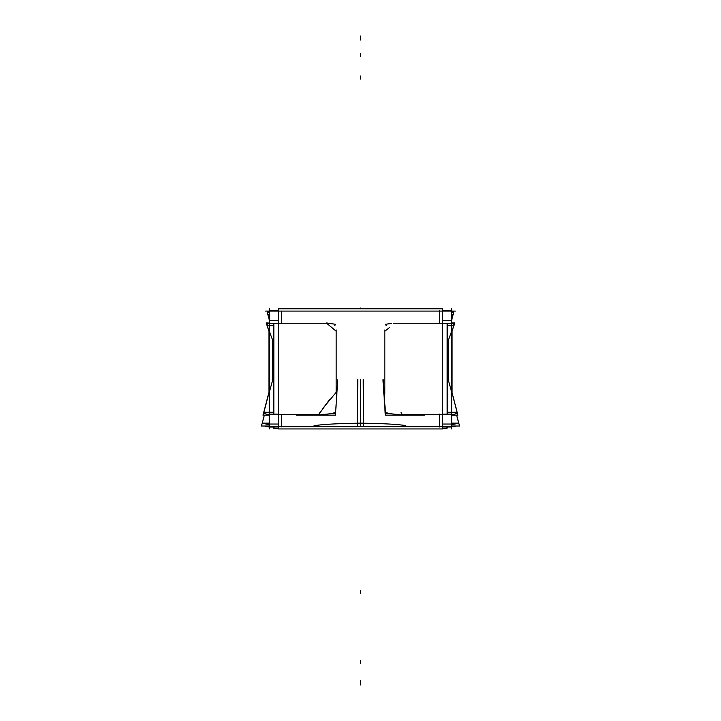 <?xml version="1.0" encoding="UTF-8"?>
<svg xmlns="http://www.w3.org/2000/svg" width="721" height="721" viewBox="0 0 721 721"><rect width="100%" height="100%" fill="white"/><g stroke="black" fill="none" stroke-linecap="round" stroke-linejoin="round"><path stroke-width="1.08" d="M451.716 428.941L451.716 308.786M451.716 399.254L451.716 331.2L451.716 392.323L451.716 331.2L448.408 339.961L448.408 380.427L451.716 392.323L451.716 331.2L448.408 339.961L448.408 380.427L451.716 392.323L451.707 412.484M451.716 331.2L448.408 339.961L447.579 339.961L448.408 339.961L451.716 331.2L451.716 323.251L451.716 392.323L448.408 380.427L451.716 392.323M452.076 329.984L452.076 393.549M451.716 415.152L457.844 415.152L452.076 392.936M447.579 412.268L456.636 412.268L457.132 413.259L452.301 414.926M401.309 414.467L452.698 414.467M439.549 414.467L439.549 426.634L439.549 414.467L439.549 426.634L439.549 414.467L402.3 414.467L401.029 412.484L402.3 414.467L401.029 412.484L402.3 414.467L439.549 414.467L402.3 414.467M447.579 323.621L447.579 414.106M452.86 323.251L393.206 323.251M439.549 323.251L394.36 323.251L439.549 323.251L439.549 311.093L439.549 323.251L394.36 323.251L439.549 323.251L439.549 311.093L439.549 323.251L394.36 323.251M424.822 415.152L385.573 415.152L383.202 379.742M401.291 414.926L386.267 413.259L387.096 412.268M278.288 428.941L278.288 308.786L442.712 308.786L442.712 428.941L278.288 428.941M329.794 399.254L318.7 414.467L281.451 414.467L281.451 426.634L281.451 414.467L281.451 426.634L281.451 414.467L318.7 414.467L281.451 414.467M384.825 392.323L384.825 331.2L384.825 392.323L384.825 331.2L389.71 327.37L384.825 331.2L384.825 392.323L384.825 331.2M281.451 323.251L281.451 311.093L281.451 323.251L326.64 323.251L336.175 331.2L326.64 323.251L281.451 323.251L326.64 323.251L281.451 323.251L281.451 311.093L281.451 323.251L326.64 323.251L336.175 331.2L336.175 392.323L322.467 408.798L336.175 392.323L336.175 331.2L336.175 392.323M336.175 393.549L336.175 329.984M296.178 415.152L335.427 415.152L337.798 379.742M333.904 412.268L334.733 413.259L319.7 414.926M268.302 414.467L319.691 414.467M327.794 323.251L268.14 323.251M273.421 323.621L273.421 414.106M273.845 414.106L273.845 323.621M269.284 415.152L263.156 415.152L268.924 392.936M268.699 414.926L263.868 413.259L264.364 412.268L273.421 412.268M269.284 308.786L269.284 428.941M272.592 380.427L272.592 339.961L269.284 331.2L269.284 392.323L272.592 380.427L272.592 339.961L269.284 331.2L269.284 392.323L272.592 380.427L272.592 339.961L269.284 331.2L269.284 392.323L272.592 380.427L272.592 339.961L273.421 339.961L272.592 339.961L269.284 331.2L269.275 327.37L269.284 392.323L272.592 380.427L273.421 380.427M269.293 412.484L269.284 414.467L269.293 412.484M268.924 427.048L274.214 427.048M269.284 426.021L261.444 426.021L264.355 415.152L263.012 415.17L268.924 392.368M273.43 427.571L273.845 426.994L273.845 428.427L273.845 426.994M455.366 426.634L265.634 426.634M278.288 426.994L269.293 426.994M278.288 414.106L269.293 414.106M269.284 424.038L278.288 424.038M281.451 424.038L281.451 426.904M451.707 426.994L442.712 426.994M451.707 414.106L442.712 414.106M439.549 426.904L439.549 424.038M442.712 424.038L451.716 424.038M278.288 310.733L269.447 310.733M455.366 311.093L265.634 311.093M278.288 323.621L269.293 323.621M269.284 320.665L278.288 320.665M281.451 320.665L281.451 323.531M451.707 323.621L442.712 323.621M451.707 310.733L442.712 310.733M439.549 323.531L439.549 320.665M442.712 320.665L451.716 320.665M267.248 312.13L269.284 312.13L267.248 312.13L269.284 319.745M273.845 428.427L274.016 426.994M274.016 428.427L278.288 428.427M442.712 428.427L446.984 428.427L446.984 426.994M451.716 312.13L453.797 312.13L451.716 319.745M451.716 314.401L453.031 315.005L451.716 315.005M459.511 426.021L451.716 426.021L459.511 426.021L456.6 415.152M357.391 426.021L357.778 379.724M405.869 425.651C399.028 424.354 383.905 423.515 360.5 423.137C336.193 423.551 320.692 424.444 313.995 425.805M451.716 423.137L458.781 423.137L451.716 424.786L456.096 423.741M363.609 426.021L363.222 379.724M269.284 424.786L262.219 423.137L269.284 423.137M447.155 427.571L447.155 426.994M457.772 423.362L458.736 423.146M269.284 315.005L267.969 315.005L269.284 314.401M266.157 322.918L268.924 330.75L266.157 322.918L268.221 322.918M273.421 325.712L267.59 325.712L266.851 324.279L268.374 323.432M273.421 342.133L272.592 342.133L272.592 339.212M268.924 329.984L268.924 393.549M326.604 322.972L335.526 324.279L334.796 325.712M386.204 325.712L385.474 324.279L391.602 323.432M384.825 329.984L384.825 393.549M451.716 322.918L454.843 322.918L452.076 330.75M451.815 322.972L454.149 324.279L453.41 325.712L447.579 325.712M448.408 339.212L448.408 342.133L447.579 342.133M447.155 323.621L447.155 414.106M360.5 308.786L360.5 308.056L360.5 308.786M319.971 412.484L318.7 414.467M447.579 380.427L448.408 380.427L447.579 380.427L448.408 380.427L448.408 339.961L448.408 380.427M360.5 680.39L360.5 683.427M360.5 40.015L360.5 36.978L360.5 40.015M360.5 590.571L360.5 593.626L360.5 590.571M360.5 681.913L360.5 684.95L360.5 681.913M385.293 415.152L382.959 379.742M360.5 680.687L360.5 683.724M263.093 415.152L268.924 392.684M360.5 39.087L360.5 36.05L360.5 39.087M439.549 426.994L439.549 414.106M439.549 323.621L439.549 310.733M360.5 660.328L360.5 663.365L360.5 660.328M453.797 312.13L451.716 319.917M360.5 56.328L360.5 53.291L360.5 56.328M459.556 426.021L456.645 415.152M360.5 426.021L360.5 379.724M360.5 79.022L360.5 75.984M266.085 322.918L268.924 330.957M272.592 339.961L273.421 339.961M269.284 331.2L269.284 392.323M326.64 323.251L336.175 331.2M454.906 322.918L452.076 330.939M447.579 339.961L448.408 339.961M457.907 415.152L452.076 392.684M267.203 312.13L269.284 319.917"/></g></svg>
